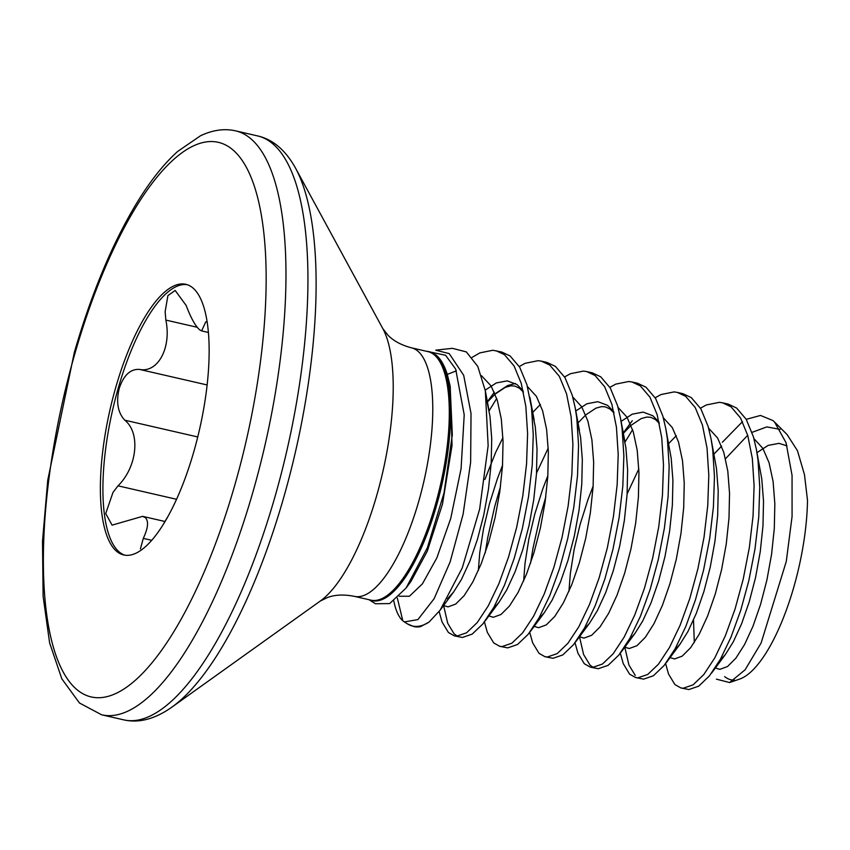 <?xml version="1.0" encoding="UTF-8"?>
<svg xmlns="http://www.w3.org/2000/svg" width="850" height="850" viewBox="0 0 850 850"><rect width="100%" height="100%" fill="white"/><g stroke="black" fill="none" stroke-linecap="round" stroke-linejoin="round"><path stroke-width="1.27" d="M397.343 598.028L402.794 620.755L404.303 621.913L417.871 619.618L434.063 598.793L450.096 562.02L463.101 514.271L470.634 462.241L471.027 413.493L463.686 375.307L449.214 353.6L435.816 350.211M404.303 621.913L407.49 623.911A143.406 47.345 -77.1 0 0 429.059 622.062L440.204 610.077L462.262 567.906L479.644 509.129L488.144 445.697L485.329 390.809L477.796 366.456L466.342 351.911L452.381 348.319L435.806 350.158M435.869 354.907C440.523 358.668 444.295 365.064 447.206 374.106L450.139 385.996L452.317 434.871L444.029 492.936L427.348 547.804L406.087 588.019L389.64 603.596L375.445 603.734M429.059 622.062L420.495 626.652L413.748 626.546A143.618 47.419 102.9 0 0 420.495 626.652M724.646 676.589A124.44 41.087 -77.1 0 0 734.421 680.096M729.619 682.539L739.521 679.118A124.44 41.087 -77.1 0 0 807.5 500.299L804.482 474.683L797.47 450.712L787.079 434.541L774.562 422.046L786.048 442.723L792.051 475.362L792.072 516.503L786.271 561.499L761.122 642.972L745.121 669.779L729.619 682.539L716.401 679.161M746.226 419.337L760.516 415.448L772.937 420.548L774.562 422.046M472.122 357.372L479.846 352.888L492.883 350.264L501.755 352.038L510.117 355.969L519.711 367.221L526.936 384.763L531.505 407.724L533.269 434.987L532.227 465.194L528.509 496.857L522.378 528.403L514.229 558.269L504.56 584.97L493.914 607.197L482.928 623.847L472.217 634.1L462.411 637.468L454.389 635.885L448.418 632.496L442.053 621.998L439.121 611.511M496.092 350.742L504.454 354.673L514.048 365.914L521.273 383.456L525.842 406.428L527.606 433.681L526.564 463.898L522.846 495.561L516.715 527.106L508.566 556.963L498.897 583.674L488.251 605.891L477.264 622.54L466.554 632.804L456.748 636.172L454.389 635.885M700.485 408.17L706.329 404.951L719.376 402.326L722.585 402.804L730.947 406.736L740.541 417.987L747.766 435.529L752.335 458.49L754.099 485.754L753.058 515.961L749.339 547.623L743.208 579.169L735.059 609.036L725.379 635.736L714.744 657.964L703.758 674.613L693.048 684.866L683.241 688.234L680.882 687.947L674.9 684.569L668.546 674.061L665.614 663.584M635.269 675.452L628.904 664.955L624.793 647.158M722.585 402.804L728.248 404.111L736.61 408.043L746.204 419.294L753.429 436.826L756.362 449.299L757.987 459.797L759.762 487.05L758.721 517.267L755.002 548.93L748.871 580.476L740.722 610.332L731.043 637.043L720.407 659.26L709.41 675.909L698.711 686.173L688.904 689.541L680.882 687.947M655.191 397.757L661.034 394.538L674.082 391.914L677.291 392.392L685.642 396.323L695.236 407.575L702.461 425.106L707.03 448.078L708.804 475.341L707.753 505.548L704.034 537.211L697.914 568.756L689.764 598.623L680.085 625.324L669.449 647.551L658.452 664.201L647.742 674.454L637.936 677.822L635.577 677.535L629.606 674.156L623.252 663.648L620.319 653.172M593.204 667.409L589.974 665.04L583.61 654.543L579.487 636.735M624.994 442.127L632.602 429.696M677.291 392.392L682.943 393.699L691.305 397.63L700.899 408.871L708.124 426.413L711.067 438.876L712.693 449.384L714.457 476.638L713.416 506.855L709.697 538.517L703.577 570.063L695.428 599.919L685.748 626.631L675.102 648.847L664.116 665.497L653.406 675.761L643.599 679.129L635.577 677.535M609.886 387.345L615.74 384.126L628.777 381.501L631.986 381.979L640.347 385.911L649.942 397.163L657.167 414.694L661.736 437.665L663.499 464.929L662.458 495.136L658.739 526.798L652.609 558.344L644.47 588.211L634.791 614.911L624.144 637.139L613.158 653.788L602.448 664.041L592.641 667.409L590.282 667.122L584.311 663.744L577.947 653.236L575.025 642.759M622.795 434.934L623.294 434.116M631.986 381.979L637.649 383.286L646.011 387.217L655.605 398.459L662.83 416.001L665.763 428.464L667.399 438.961L669.162 466.225L668.121 496.442L664.403 528.105L658.272 559.64L650.122 589.507L640.454 616.207L629.808 638.435L618.821 655.084L608.111 665.338L598.304 668.716L590.282 667.122M564.591 376.933L570.435 373.713L583.482 371.089L586.691 371.567L595.053 375.498L604.648 386.75L611.872 404.281L616.441 427.252L618.205 454.516L617.164 484.723L613.445 516.386L607.314 547.931L599.165 577.787L589.486 604.499L578.85 626.726L567.853 643.365L557.154 653.629L547.347 656.997L544.988 656.71L539.006 653.331L532.653 642.823L529.72 632.347M530.517 563.359L533.077 547.825L540.037 516.906L545.796 496.995M586.691 371.567L592.354 372.874L600.716 376.805L610.311 388.046L617.525 405.588L620.468 418.051L622.094 428.549L623.868 455.812L622.827 486.019L619.108 517.682L612.977 549.227L604.828 579.094L595.149 605.795L584.513 628.023L573.516 644.672L562.806 654.925L553.01 658.293L544.988 656.71M519.297 366.52L525.141 363.301L538.178 360.676L541.386 361.154L549.748 365.086L559.343 376.337L566.567 393.869L571.136 416.84L572.9 444.104L571.859 474.311L568.14 505.973L562.02 537.519L553.871 567.375L544.191 594.086L533.545 616.303L522.559 632.952L511.849 643.216L502.042 646.584L499.683 646.298L493.712 642.919L487.348 632.411L484.426 621.934M485.223 552.946L487.783 537.413L494.732 506.494L500.501 486.582M457.3 636.161L454.081 633.803L447.716 623.294L443.594 605.497M489.101 410.879L496.708 398.448M541.397 361.154L547.049 362.461L555.411 366.392L565.006 377.634L572.231 395.176L575.174 407.639L576.799 418.136L578.563 445.4L577.522 475.607L573.803 507.269L567.683 538.815L559.534 568.682L549.854 595.383L539.208 617.61L528.222 634.259L517.512 644.513L507.705 647.881L499.683 646.298M116.726 551.416A138.837 45.836 -77.1 0 0 123.654 554.944A138.837 45.836 -77.1 0 0 196.711 441.044A138.837 45.836 -77.1 0 0 192.801 287.863A138.837 45.836 -77.1 0 0 185.863 284.325A138.837 45.836 -77.1 0 0 112.806 398.225A138.837 45.836 -77.1 0 0 116.726 551.416M187.117 284.676A138.837 45.836 -77.1 0 0 114.856 400.711A138.837 45.836 -77.1 0 0 119.255 551.99A138.837 45.836 -77.1 0 0 124.929 555.188M151.651 540.292L143.289 538.369L140.42 548.888M163.614 523.781L167.312 517.512M207.241 322.15L205.785 321.81L201.62 330.905L199.591 329.768C195.341 326.007 190.867 317.911 186.171 305.49L175.174 290.456L167.896 295.619L165.144 311.706L165.846 320.078C171.647 347.554 157.962 373.299 139.442 369.399C130.433 368.889 123.696 375.179 119.255 388.259C115.961 402.007 117.799 412.643 124.78 420.187C140.76 432.884 137.158 467.064 118.001 485.828L112.965 492.49L105.719 513.559L112.094 525.141L142.598 516.343L145.371 517.65C148.814 521.231 148.123 528.137 143.289 538.369M780.162 429.388L766.806 426.913L752.016 432.363M747.692 435.296L725.507 458.745M722.351 442.266L742.507 421.653M804.482 474.683L807.5 500.299M393.805 600.971L394.612 604.584C396.557 612.266 399.288 617.663 402.794 620.755M406.087 588.019L410.911 581.496L427.274 551.214L442.467 504.178L452.051 445.315L450.224 386.474M411.4 347.809A127.5 42.096 -77.1 0 1 417.764 351.061A127.5 42.096 -77.1 0 1 418.604 501.819A127.5 42.096 -77.1 0 1 354.269 596.328L370.791 600.121A127.5 42.096 -77.1 0 0 437.888 495.529A127.5 42.096 -77.1 0 0 434.286 354.854A127.5 42.096 -77.1 0 0 427.922 351.613L411.4 347.809C401.285 345.111 393.476 340.914 387.983 335.208L382.882 328.716L295.651 168.343C285.621 150.238 272.999 139.442 257.762 135.957L235.801 130.9C224.623 128.318 212.883 129.933 200.547 135.745L177.778 151.353C164.571 163.168 151.555 179.318 138.731 199.824C113.56 240.55 92.108 291.359 74.364 352.272L47.738 480.239L42.5 541.322L43.116 596.381L49.608 642.855L61.827 678.81L79.454 702.992L101.575 714.776A299.551 98.897 -77.1 0 0 252.705 492.745A299.551 98.897 -77.1 0 0 235.801 130.9M426.785 351.348A127.713 42.16 102.9 0 1 435.582 354.939A127.713 42.16 102.9 0 1 438.239 499.407A127.713 42.16 102.9 0 1 369.654 599.866M354.269 596.328C343.995 594.331 335.134 594.702 327.696 597.433L320.269 601.046A149.133 49.236 -77.1 0 0 376.624 495.826A149.133 49.236 -77.1 0 0 382.882 328.716M320.269 601.046L171.764 707.232A295.12 97.431 -77.1 0 0 283.273 499.024A295.12 97.431 -77.1 0 0 295.651 168.343M171.764 707.232C154.838 719.143 138.762 723.339 123.537 719.822A299.551 98.897 -77.1 0 0 274.678 497.792A299.551 98.897 -77.1 0 0 257.762 135.957M74.991 353.271A284.41 93.904 -77.1 0 0 76.851 689.573A284.41 93.904 -77.1 0 0 234.536 486.009A284.41 93.904 -77.1 0 0 232.677 149.696A284.41 93.904 -77.1 0 0 74.991 353.271M197.752 436.964L124.78 420.187M197.253 327.293L165.846 320.078M207.166 384.965L139.442 369.399M176.513 499.279L118.001 485.828M447.302 374.414L456.408 370.802M486.88 400.86L489.993 416.468L491.725 438.738L491.183 463.409L488.453 489.26L483.756 515.026L477.424 539.41L469.848 561.234L461.476 579.403L453.698 591.887L447.493 598.942M485.201 390.15L496.326 382.936L507.248 380.864L516.97 384.529L523.164 390.862M531.739 409.689L535.288 426.881L537.03 449.151L536.477 473.822L533.747 499.683L529.061 525.438L522.729 549.833L515.142 571.646L506.781 589.815L498.993 602.299L492.564 609.567M484.904 479.432L495.667 452.402L502.934 437.686M577.033 420.102L580.582 437.293L582.324 459.563L581.772 484.234L579.052 510.096L574.356 535.851L568.023 560.246L560.437 582.059L552.075 600.227L544.298 612.712L537.859 619.979M536.52 473.089L548.229 448.099M575.801 410.975L586.925 403.761L597.847 401.689L607.569 405.354L613.764 411.687M622.338 430.514L625.887 447.706L627.619 469.976L627.077 494.647L624.346 520.508L619.661 546.263L613.317 570.658L605.742 592.471L597.369 610.64L589.592 623.124L583.164 630.392M621.095 421.388L632.219 414.173L643.142 412.101L652.864 415.767L659.058 422.099M665.763 428.464L671.181 458.118L672.924 480.388L672.371 505.059L669.641 530.921L664.955 556.676L658.622 581.071L651.036 602.884L642.674 621.053L634.886 633.537L628.458 640.815M627.119 493.914L638.828 468.924M711.067 438.876L716.476 468.531L718.218 490.801L717.666 515.483L714.946 541.333L710.249 567.088L703.917 591.483L696.341 613.296L687.969 631.465L680.191 643.949L673.753 651.227M756.362 449.299L761.781 478.943L763.523 501.224L762.971 525.895L760.24 551.746L755.554 577.511L749.211 601.896L741.636 623.719L733.263 641.888L725.486 654.372L719.058 661.64M694.301 642.547L693.515 620.032M756.957 452.657L768.113 445.411L779.036 443.349L787.015 445.868M481.514 375.732L491.109 385.942L497.293 400.297L501.309 419.071L503.051 441.341L502.499 466.013L499.779 491.863L495.082 517.629L488.75 542.013L481.174 563.837L472.802 582.006L464.153 595.638L455.728 604.053L448.046 606.868L443.551 605.551M523.451 392.147L519.562 388.301L514.803 386.038L510.956 385.794L505.325 387.324L495.146 394.103L487.433 402.007L495.996 393.21L507.652 385.539L515.398 383.488M527.436 386.538L536.414 396.355L542.587 410.709L546.614 429.484L548.356 451.754L547.804 476.425L545.073 502.286L540.388 528.041L534.044 552.436L526.469 574.249L518.096 592.418L509.447 606.05L501.033 614.465L493.34 617.281L488.856 615.963M478.348 570.573L479.74 552.713L483.522 528.785L489.494 503.668L497.42 478.656L502.552 465.279M532.727 412.409L540.388 404.441M572.73 396.95L581.708 406.767L587.892 421.122L591.908 439.896L593.651 462.166L593.098 486.837L590.367 512.699L585.682 538.454L579.349 562.849L571.763 584.662L563.401 602.831L554.753 616.463L546.327 624.878L538.645 627.693L534.151 626.376M523.642 580.986L525.045 563.125L528.827 539.197L534.788 514.091L542.714 489.069L547.846 475.692M618.024 407.362L627.003 417.18L633.186 431.534L637.213 450.309L638.945 472.579L638.403 497.25L635.673 523.111L630.976 548.866L624.644 573.261L617.068 595.074L608.696 613.243L600.047 626.875L591.632 635.301L583.939 638.106L579.286 636.692M568.937 591.398L570.339 573.537L574.122 549.61L580.082 524.503L588.009 499.481L593.151 486.104M663.329 417.775L672.308 427.603L678.491 441.947L682.508 460.721L684.25 482.991L683.697 507.673L680.967 533.524L676.281 559.279L669.949 583.674L662.362 605.487L654.001 623.656L645.341 637.287L636.926 645.713L629.234 648.518L624.591 647.105M668.621 443.647L676.281 435.678M708.624 428.188L717.602 438.016L723.786 452.359L727.802 471.134L729.544 493.404L728.992 518.086L726.272 543.936L721.576 569.691L715.243 594.086L707.657 615.899L699.295 634.068L690.646 647.7L682.221 656.126L674.539 658.941L669.885 657.518M721.618 446.186L713.299 454.814L721.576 446.091M753.929 438.6L762.896 448.428L769.08 462.772L773.107 481.546L774.839 503.827L774.297 528.498L771.566 554.349L766.881 580.114L760.537 604.499L752.962 626.322L744.589 644.491L735.941 658.112L727.526 666.538L719.833 669.354L715.179 667.93M399.171 596.243L409.402 596.254L422.397 583.876L436.847 557.887L450.702 518.564L461.082 468.701L464.217 414.811L455.664 369.07L445.591 355.268L431.056 352.187M369.07 599.728L375.445 603.744M407.49 623.911L413.748 626.546M123.537 719.822L101.575 714.776M208.462 332.478L201.62 330.905M164.964 521.486L142.598 516.343M485.329 390.809L488.856 409.562L486.891 400.956M440.204 610.077L453.698 591.887L447.652 598.687M529.869 397.226L534.161 419.985L531.749 409.806M485.138 620.978L498.993 602.299L492.724 609.291M575.174 407.639L579.456 430.397L577.054 420.229M530.442 631.391L544.298 612.712L538.018 619.703M614.051 412.973L610.162 409.126L605.402 406.863L601.556 406.629L595.914 408.149L585.746 414.928L577.405 423.576M575.737 641.803L589.592 623.124L583.323 630.126M659.345 423.385L655.456 419.539L650.696 417.276L646.85 417.042L641.219 418.561L631.04 425.34L622.71 433.989M621.031 652.216L634.886 633.537L628.617 640.539M666.336 662.628L680.191 643.949L673.912 650.951M711.631 673.041L725.486 654.372L719.217 661.364M620.468 418.051L624.761 440.81M487.369 401.668L494.349 392.254M623.263 432.905L632.294 420.729"/></g></svg>
